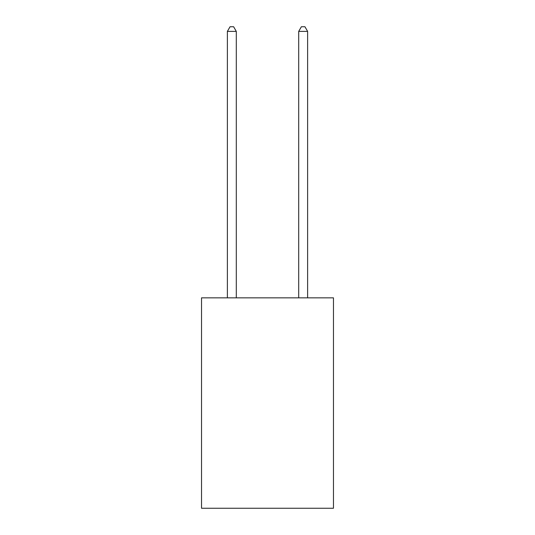 <?xml version="1.0" encoding="UTF-8"?>
<svg xmlns="http://www.w3.org/2000/svg" width="535" height="535" viewBox="0 0 535 535"><rect width="100%" height="100%" fill="white"/><g stroke="black" fill="none" stroke-linecap="round" stroke-linejoin="round"><path stroke-width="0.8" d="M333.472 297.848L333.472 508.25L201.528 508.25L201.528 297.848L333.472 297.848M236.296 297.848L236.296 31.384L227.382 31.384L227.382 297.848M227.382 31.384L230.057 26.75L233.621 26.75L236.296 31.384M307.618 297.848L307.618 31.384L298.704 31.384L298.704 297.848M298.704 31.384L301.379 26.75L304.943 26.75L307.618 31.384"/></g></svg>
